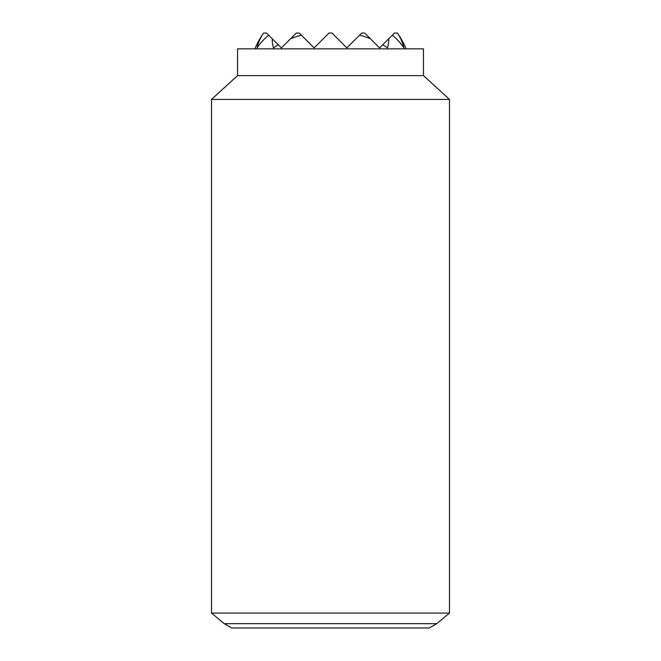 <?xml version="1.0" encoding="UTF-8"?>
<svg xmlns="http://www.w3.org/2000/svg" width="661" height="661" viewBox="0 0 661 661"><rect width="100%" height="100%" fill="white"/><g stroke="black" fill="none" stroke-linecap="round" stroke-linejoin="round"><path stroke-width="0.99" d="M406.102 48.848A81.799 81.799 0 0 0 397.426 33.05A74.255 52.508 180 0 1 403.912 47.922A81.03 57.3 180 0 0 392.345 35.157L388.726 38.776A58.234 41.18 180 0 1 387.495 47.922A80.923 57.218 180 0 0 382.686 44.816L379.579 47.922L370.433 38.776A80.923 57.218 180 0 0 359.625 35.157L346.86 47.922L331.987 33.05L329.013 33.05L314.14 47.922L301.375 35.157A80.923 57.218 180 0 0 290.567 38.776L281.421 47.922L278.314 44.816A80.923 57.218 180 0 0 273.505 47.922A58.234 41.18 180 0 1 272.274 38.776L268.655 35.157A81.03 57.3 180 0 0 257.088 47.922A74.255 52.508 180 0 1 263.59 33.05A81.799 81.799 0 0 0 254.898 48.848M397.426 33.05L394.452 33.05L392.345 35.157M263.59 33.05L266.548 33.05L268.655 35.157M382.686 44.816L388.726 38.776M359.625 35.157L361.732 33.05L364.707 33.05L370.433 38.776M290.567 38.776L296.293 33.05L299.268 33.05L301.375 35.157M272.274 38.776L278.314 44.816M211.52 613.077L224.219 623.662L231.647 627.95L429.353 627.95L436.781 623.662L449.48 613.077L449.48 99.414L423.453 75.618L423.453 48.848L237.547 48.848L237.547 75.618L211.52 99.414L211.52 613.077L449.48 613.077M224.219 623.662L436.781 623.662M423.453 75.618L237.547 75.618M449.48 99.414L211.52 99.414"/></g></svg>
